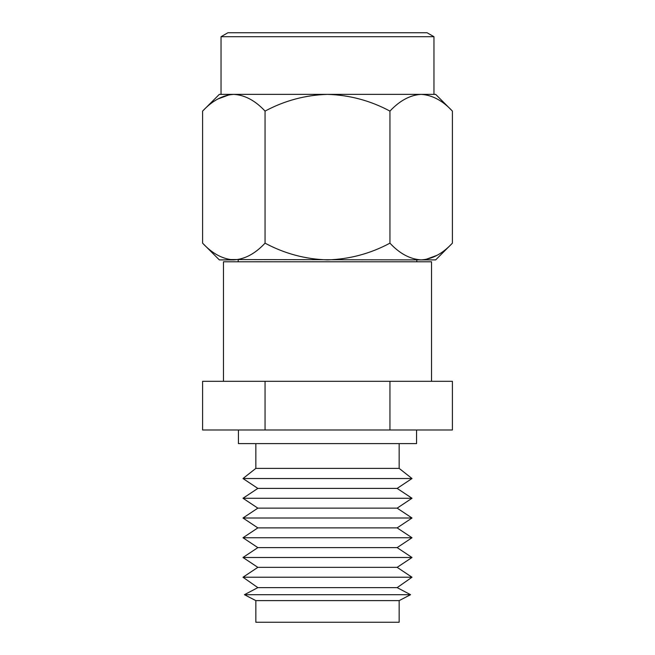 <?xml version="1.0" encoding="UTF-8"?>
<svg xmlns="http://www.w3.org/2000/svg" width="655" height="655" viewBox="0 0 655 655"><rect width="100%" height="100%" fill="white"/><g stroke="black" fill="none" stroke-linecap="round" stroke-linejoin="round"><path stroke-width="0.98" d="M221.038 36.713L227.907 32.75L427.093 32.75L433.962 36.713L221.038 36.713L221.038 94.369L233.827 94.369L219.335 94.369L202.6 111.096L202.6 243.161C212.326 253.624 222.733 259.2 233.827 259.896L219.335 259.896L202.6 243.161M452.4 243.161L435.665 259.896L421.173 259.896C432.144 259.257 442.551 253.681 452.4 243.161L452.4 111.096L435.665 94.369L421.173 94.369L433.962 94.369L433.962 36.713M233.827 259.896C244.79 259.257 255.204 253.681 265.054 243.161C284.606 253.649 305.427 259.224 327.5 259.896C349.582 259.216 370.394 253.641 389.946 243.161C399.673 253.624 410.079 259.2 421.173 259.896L229.512 259.552M452.4 111.096C442.674 100.641 432.267 95.065 421.173 94.369L233.827 94.369C222.856 95.008 212.449 100.583 202.6 111.096M437.131 255.286L425.488 259.552M389.946 243.161L389.946 111.096C399.796 100.583 410.21 95.008 421.173 94.369L425.488 94.713M217.869 98.979L229.512 94.713M389.946 111.096C370.394 100.624 349.582 95.049 327.5 94.369C305.427 95.04 284.606 100.616 265.054 111.096L265.054 243.161M265.054 111.096C255.327 100.641 244.921 95.065 233.827 94.369M223.47 381.316L223.47 261.795L431.53 261.795L431.53 381.316M416.564 429.991L416.564 443.623L238.436 443.623L238.436 429.991M399.157 443.623L399.157 468.391L255.843 468.391L242.997 478.527L412.003 478.527L397.159 488.401L257.841 488.401L242.997 478.527M242.997 498.267L257.841 508.141L397.159 508.141L412.003 498.267L242.997 498.267L257.841 488.401M242.997 518.007L257.841 527.881L397.159 527.881L412.003 518.007L242.997 518.007L257.841 508.141M242.997 537.747L257.841 547.621L397.159 547.621L412.003 537.747L242.997 537.747L257.841 527.881M242.997 557.487L257.841 567.353L397.159 567.353L412.003 557.487L242.997 557.487L257.841 547.621M242.997 577.227L257.841 587.633L397.159 587.633L412.003 577.227L242.997 577.227L257.841 567.353M244.438 594.699L255.843 600.619L399.157 600.619L410.562 594.699L244.438 594.699L257.841 587.633M399.157 600.619L399.157 622.25L255.843 622.25L255.843 600.619M265.054 429.991L202.6 429.991L202.6 381.316L265.054 381.316L265.054 429.991L452.4 429.991L452.4 381.316L265.054 381.316M389.946 381.316L389.946 429.991M416.793 261.795L416.793 259.896M238.207 261.795L238.207 259.896M255.843 443.623L255.843 468.391M397.159 587.633L410.562 594.699M397.159 567.353L412.003 577.227M397.159 547.621L412.003 557.487M397.159 527.881L412.003 537.747M397.159 508.141L412.003 518.007M397.159 488.401L412.003 498.267M399.157 468.391L412.003 478.527"/></g></svg>

